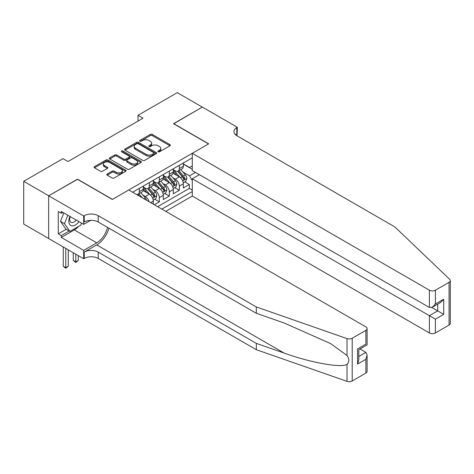 <?xml version="1.0" encoding="UTF-8"?>
<svg xmlns="http://www.w3.org/2000/svg" width="474" height="474" viewBox="0 0 474 474"><rect width="100%" height="100%" fill="white"/><g stroke="black" fill="none" stroke-linecap="round" stroke-linejoin="round"><path stroke-width="0.71" d="M158.144 151.793A0.972 0.563 0 0 0 159.519 151.793L169.953 145.767A1.386 0.8 0 0 0 170.362 145.204A1.386 0.8 0 0 0 169.953 144.635L152.278 134.432A1.386 0.8 0 0 0 150.311 134.432L139.877 140.452A0.972 0.563 0 0 0 139.593 140.849A0.972 0.563 0 0 0 139.877 141.246A0.972 0.563 0 0 0 141.252 141.246L142.603 140.47A4.444 2.566 0 0 1 148.889 140.47L150.359 141.317A4.444 2.566 0 0 1 151.662 143.13A4.444 2.566 0 0 1 150.359 144.949L149.008 145.725A0.972 0.563 0 0 0 148.723 146.122A0.972 0.563 0 0 0 149.008 146.519A0.972 0.563 0 0 0 150.382 146.519L151.733 145.743A4.444 2.566 0 0 1 158.02 145.743L159.495 146.59A4.444 2.566 0 0 1 160.793 148.403A4.444 2.566 0 0 1 159.495 150.222L158.144 150.999A0.972 0.563 0 0 0 157.86 151.396A0.972 0.563 0 0 0 158.144 151.793L158.144 150.999M107.201 174.005A1.386 0.8 0 0 0 106.792 174.574A1.386 0.8 0 0 0 107.201 175.137L112.16 177.999A1.386 0.8 0 0 0 114.121 177.999L125.711 171.31A1.386 0.8 0 0 0 126.12 170.747A1.386 0.8 0 0 0 125.711 170.178L108.036 159.969A1.386 0.8 0 0 0 106.069 159.969L94.48 166.664A1.386 0.8 0 0 0 94.077 167.227A1.386 0.8 0 0 0 94.48 167.796L100.47 171.256A1.386 0.8 0 0 0 102.437 171.256L107.397 168.394A1.386 0.8 0 0 0 107.805 167.826A1.386 0.8 0 0 0 107.397 167.257L104.428 165.544A3.715 2.145 0 0 1 103.338 164.028A3.715 2.145 0 0 1 105.631 162.043A3.715 2.145 0 0 1 109.678 162.511L121.314 169.23A3.715 2.145 0 0 1 122.405 170.747A3.715 2.145 0 0 1 120.112 172.726A3.715 2.145 0 0 1 116.065 172.263L114.121 171.144A1.386 0.8 0 0 0 112.16 171.144L107.201 174.005L107.201 175.137L112.16 172.299L112.16 171.144M77.475 179.332L48.709 195.762L23.7 181.323L23.7 224.066L48.662 238.481M77.475 179.154L112.492 199.37L208.542 143.918L173.525 123.702L202.285 107.094L177.276 92.655L138.005 115.33L138.005 121.107M23.7 181.323L62.971 158.648L67.972 161.539L143.006 118.216L138.005 115.33M142.704 160.366A1.386 0.8 0 0 0 144.665 160.366L156.254 153.677A1.386 0.8 0 0 0 156.657 153.114A1.386 0.8 0 0 0 156.254 152.545L138.574 142.336A1.386 0.8 0 0 0 136.613 142.336L125.023 149.032A1.386 0.8 0 0 0 124.615 149.594A1.386 0.8 0 0 0 125.023 150.163L142.704 160.366M122.025 152.006A0.972 0.563 0 0 1 123.009 152.142L123.009 150.987L140.979 161.361A1.386 0.8 0 0 1 141.388 161.93A1.386 0.8 0 0 1 140.979 162.493L129.396 169.182A1.386 0.8 0 0 1 127.429 169.182L109.755 158.98L109.755 157.848A1.386 0.8 0 0 0 109.346 158.411A1.386 0.8 0 0 0 109.755 158.98M109.755 157.848L114.714 154.98A1.386 0.8 0 0 1 116.675 154.98L123.844 159.122A1.386 0.8 0 0 0 125.811 159.122L129.1 157.22A1.386 0.8 0 0 0 129.509 156.657A1.386 0.8 0 0 0 129.1 156.088L121.634 151.781A0.972 0.563 0 0 1 121.35 151.384A0.972 0.563 0 0 1 121.954 150.862A0.972 0.563 0 0 1 123.009 150.987M154.317 204.744L159.317 201.859L154.761 199.228M152.8 189.256L155.312 190.708A5.658 3.265 60 0 1 159.317 197.64L163.317 195.329L163.317 199.548L169.319 196.082L164.768 193.451M162.807 183.479L165.319 184.931A5.658 3.265 60 0 1 169.319 191.863L173.324 189.553L173.324 193.771L179.326 190.305L179.326 186.086A5.658 3.265 -120 0 0 175.321 179.154L172.814 177.709M174.776 187.674L179.326 190.305M153.315 204.17L153.315 201.106A5.658 3.265 -120 0 0 149.31 194.174L143.124 190.601M149.079 201.723A5.658 3.265 60 0 0 145.311 196.485L142.798 195.033M163.317 195.329A5.658 3.265 -120 0 0 159.317 188.397L153.126 184.824M173.324 189.553A5.658 3.265 -120 0 0 169.319 182.62L163.133 179.048M165.77 211.357L192.284 196.052L429.397 332.949L429.397 315.678L437.703 310.885L437.703 304.118M161.865 209.105L192.284 191.549M192.284 157.812L132.655 192.237M143.308 187.011L145.311 188.166A5.658 3.265 60 0 0 148.137 188.445L152.142 186.14A5.658 3.265 -120 0 0 153.315 183.545L153.315 180.31M153.315 181.234L155.312 182.389A5.658 3.265 60 0 0 158.144 182.674L162.144 180.363A5.658 3.265 -120 0 0 163.317 177.768L163.317 174.533M163.317 175.457L165.319 176.612A5.658 3.265 60 0 0 168.152 176.897L172.151 174.586A5.658 3.265 -120 0 0 173.324 171.991L173.324 168.756M157.664 206.682L189.333 188.397L189.333 184.528L183.325 187.994L183.325 183.776A5.658 3.265 -120 0 0 179.326 176.843L173.14 173.271M173.324 169.686L175.321 170.836A5.658 3.265 -120 0 0 178.153 171.12A5.658 3.265 -120 0 0 179.326 168.531L179.326 165.296M178.153 171.12L182.158 168.809A5.658 3.265 -120 0 0 183.325 166.22L183.325 162.985M133.301 192.616L133.301 191.863M139.309 188.397L139.309 191.632A5.658 3.265 60 0 1 138.135 194.222A5.658 3.265 60 0 1 136.393 194.399M138.135 194.222L142.135 191.911A5.658 3.265 -120 0 0 143.308 189.322L143.308 186.086M149.31 182.62L149.31 185.855A5.658 3.265 60 0 1 148.137 188.445M159.317 176.843L159.317 180.079A5.658 3.265 60 0 1 158.144 182.674M169.319 171.067L169.319 174.302A5.658 3.265 60 0 1 168.152 176.897M169.319 191.863L169.319 196.082M159.317 197.64L159.317 201.859M192.284 180.57L189.529 175.807L182.816 171.932M189.529 175.807L195.436 172.4M183.325 164.14L192.284 169.307M183.325 163.909L189.529 167.488L192.284 165.9M184.777 181.898L189.333 184.528M189.333 188.397L192.284 190.104M158.529 151.929L159.495 151.378A4.444 2.566 0 0 0 160.793 149.559L160.793 148.403M151.662 143.13L151.662 144.286A4.444 2.566 0 0 1 150.359 146.105L149.399 146.656M169.935 145.779L152.278 135.588A1.386 0.8 0 0 0 150.311 135.588L140.268 141.382M156.236 153.689L138.574 143.492A1.386 0.8 0 0 0 136.613 143.492L125.041 150.175M153.795 153.511A0.972 0.563 0 0 0 154.086 153.114A0.972 0.563 0 0 0 153.795 152.717L138.284 143.758A0.972 0.563 0 0 0 136.909 143.758L135.481 144.576A4.444 2.566 0 0 0 134.183 146.395A4.444 2.566 0 0 0 135.481 148.208L146.087 154.328A4.444 2.566 0 0 0 152.373 154.328L153.795 153.511L153.795 154.666A0.972 0.563 0 0 0 154.086 154.269L154.086 153.114M134.183 146.395L134.183 147.55A4.444 2.566 0 0 0 135.481 149.363L135.481 148.208M153.795 154.666L152.373 155.484A4.444 2.566 0 0 1 146.087 155.484L135.481 149.363M109.772 158.991L114.714 156.136L114.714 154.98M129.509 156.657L129.509 157.812A1.386 0.8 0 0 1 129.1 158.375L125.811 160.277A1.386 0.8 0 0 1 123.844 160.277L116.675 156.136A1.386 0.8 0 0 0 114.714 156.136M123.009 152.142L140.962 162.505M131.286 163.417A3.715 2.145 0 0 0 135.333 163.88A3.715 2.145 0 0 0 137.626 161.901A3.715 2.145 0 0 0 136.536 160.384L132.436 158.014A1.386 0.8 0 0 0 130.474 158.014L127.186 159.916A1.386 0.8 0 0 0 126.777 160.485A1.386 0.8 0 0 0 127.186 161.047L131.286 163.417L131.286 164.573A3.715 2.145 0 0 0 135.333 165.035A3.715 2.145 0 0 0 137.626 163.056L137.626 161.901M126.777 160.485L126.777 161.64A1.386 0.8 0 0 0 127.186 162.203L127.186 161.047M131.286 164.573L127.186 162.203M122.405 170.747L122.405 171.902A3.715 2.145 0 0 1 120.112 173.881A3.715 2.145 0 0 1 116.065 173.419L114.121 172.299A1.386 0.8 0 0 0 112.16 172.299M103.338 164.028L103.338 165.183A3.715 2.145 0 0 0 104.428 166.7L104.428 165.544M107.397 167.257L107.397 168.394L104.428 166.7M125.711 170.178L125.711 171.31L108.036 161.124A1.386 0.8 0 0 0 106.069 161.124L94.504 167.808M183.242 182.786L185.832 181.293L186.827 178.408A3.751 2.163 -120 0 0 185.37 174.882L180.795 169.591M179.883 177.211L174.462 170.936A10.825 6.251 -120 0 0 173.324 169.745M176.909 175.451L173.875 171.938A8.982 5.184 -120 0 0 173.324 171.333M177.643 171.321L182.265 176.678A3.751 2.163 60 0 1 183.604 179.261C184.167 180.013 184.57 179.782 184.807 178.568A3.751 2.163 -120 0 0 183.468 175.984L178.899 170.687M177.916 171.233L182.881 176.986A1.908 1.102 60 0 1 183.367 177.732L184.807 178.568M183.604 179.261L183.876 179.705M69.915 216.44A9.196 5.309 120 0 0 72.072 225.861A9.196 5.309 120 0 0 78.933 221.642M70.223 216.618A6.298 3.638 120 0 0 70.993 222.253A6.298 3.638 120 0 0 71.918 222.537A6.298 3.638 120 0 0 76.255 220.102M81.516 223.136L80.728 225.168L69.927 231.401L65.922 229.09L60.524 221.405L63.818 212.915M69.927 231.401L64.523 223.716L67.818 215.226M60.524 221.405L64.523 223.716M199.388 174.681L192.284 178.781L435.399 319.144L435.399 332.949L449.056 325.063L449.056 282.32A4.242 2.453 0 0 0 450.3 280.584A4.242 2.453 0 0 0 449.69 279.322L394.878 226.957L236.804 135.688A9.907 5.718 180 0 1 233.901 131.648A9.907 5.718 180 0 1 236.804 127.601L237.356 127.287L202.339 107.071L173.674 123.791M192.284 178.781L192.284 196.052M173.674 123.619L208.69 143.835L192.284 153.309L429.397 290.207A4.242 2.453 0 0 0 435.399 290.207L449.056 282.32M237.356 127.287L237.053 135.837M192.284 153.309L192.284 170.581L429.397 307.478L429.397 290.207M450.3 280.584L450.3 323.333A4.242 2.453 180 0 1 449.056 325.063M435.399 332.949A4.242 2.453 180 0 1 429.397 332.949M235.554 134.812A9.907 5.718 180 0 1 236.804 133.929L236.804 127.601M431.796 307.478L443.705 314.351L435.399 319.144M435.399 290.207L435.399 304.012L432.401 307.176L429.397 307.478M435.399 304.012L443.705 299.218L440.702 302.382L432.401 307.176M365.869 373.091L365.869 359.286L367.107 355.103L367.107 371.361A4.242 2.453 180 0 1 365.869 373.091L352.212 380.978A4.242 2.453 180 0 1 347.015 381.345L256.316 349.699L256.316 343.377L98.237 252.109A9.907 5.718 -0 0 0 84.23 252.109L96.737 244.892A18.427 10.641 120 0 0 108.913 228.178M256.316 343.377L284.122 353.077C310.707 362.657 340.403 368.025 347.015 364.441C349.421 361.97 349.421 358.996 347.015 355.5L330.692 343.638L284.122 322.984L256.316 313.278L98.237 222.016A9.907 5.718 -0 0 0 84.23 222.016L84.23 215.688L83.679 216.008L48.662 195.792L77.327 179.243L112.344 199.459L128.75 189.985L365.869 326.882A4.242 2.453 -0 0 1 367.107 328.618A4.242 2.453 -0 0 1 365.869 330.348L352.212 338.235L352.212 380.978M256.316 349.699L98.237 258.437A9.907 5.718 -0 0 0 84.23 258.437L83.679 258.751L48.662 238.535L48.662 195.792M256.316 313.278L256.316 306.956L98.237 215.688A9.907 5.718 -0 0 0 84.23 215.688M347.015 355.5L347.015 338.596L256.316 306.956M78.737 226.311A15.92 9.19 -60 0 1 74.323 229.902L61.27 237.438L61.27 235.59L69.222 230.998M62.87 212.37L61.27 213.294L58.266 211.558L58.266 233.86L61.27 235.59M61.27 213.294L61.27 211.445L83.679 224.386L83.679 216.008M83.679 258.751L83.679 250.379L96.737 242.842A15.92 9.19 120 0 0 107.515 227.372M61.27 237.438L83.679 250.379M360.003 348.977L365.869 352.36L367.107 355.103M90.664 220.351L83.679 224.386M347.015 338.596A4.242 2.453 -0 0 0 352.212 338.235M58.266 233.86L66.224 229.262M365.869 359.286L357.562 364.085L358.806 359.902L358.806 349.67L367.107 344.871L367.107 328.618M357.562 364.085L357.562 348.947C359.179 349.883 359.179 349.883 357.562 348.947L365.869 344.154C367.486 345.09 367.486 345.09 365.869 344.154L365.869 330.348M173.241 188.563L175.824 187.07L176.826 184.179A3.751 2.163 -120 0 0 175.362 180.659L170.794 175.368M169.876 182.988L164.454 176.713A10.825 6.251 -120 0 0 163.317 175.522M166.901 181.228L163.874 177.714A8.982 5.184 -120 0 0 163.317 177.11M167.636 177.098L172.263 182.454A3.751 2.163 60 0 1 173.597 185.032C174.165 185.79 174.562 185.559 174.799 184.339A3.751 2.163 -120 0 0 173.46 181.761L168.892 176.464M167.909 177.009L172.88 182.763A1.908 1.102 60 0 1 173.36 183.509L174.799 184.339M173.597 185.032L173.869 185.476M163.234 194.34L165.817 192.847L166.818 189.956A3.751 2.163 -120 0 0 165.361 186.436L160.787 181.145M159.874 188.765L154.453 182.49A10.825 6.251 -120 0 0 153.315 181.299M156.9 187.005L153.866 183.491A8.982 5.184 -120 0 0 153.315 182.887M157.635 182.875L162.256 188.225A3.751 2.163 60 0 1 163.595 190.809C164.158 191.567 164.561 191.336 164.792 190.115A3.751 2.163 -120 0 0 163.459 187.532L158.885 182.241M157.907 182.786L162.872 188.539A1.908 1.102 60 0 1 163.358 189.286L164.792 190.115M163.595 190.809L163.868 191.253M153.226 200.117L155.816 198.624L156.817 195.732A3.751 2.163 -120 0 0 155.353 192.213L150.785 186.922M149.867 194.541L144.446 188.261A10.825 6.251 -120 0 0 143.308 187.076M146.893 192.782L143.859 189.268A8.982 5.184 -120 0 0 143.308 188.664M147.627 188.652L152.255 194.002A3.751 2.163 60 0 1 153.588 196.586C154.151 197.338 154.554 197.107 154.791 195.892A3.751 2.163 -120 0 0 153.452 193.309L148.883 188.018M147.9 188.563L152.871 194.316A1.908 1.102 60 0 1 153.351 195.063L154.791 195.892M153.588 196.586L153.86 197.03M146.614 200.301A3.751 2.163 -120 0 0 145.352 197.99L140.778 192.699M142.39 197.859L138.876 193.795M137.898 194.34L139.492 196.189M137.626 194.429L138.799 195.786M75.775 254.188L75.775 261.873L78.275 260.427L78.275 255.634M78.275 260.427L75.775 262.507L73.274 260.427L73.274 252.749M73.274 260.427L75.775 261.873L75.775 262.507M65.767 248.412L65.767 267.65L68.274 266.204L68.274 249.857M68.274 266.204L65.767 268.284L63.267 266.204L63.267 246.972M63.267 266.204L65.767 267.65L65.767 268.284M145.311 196.485L149.31 194.174M155.312 190.708L159.317 188.397M165.319 184.931L169.319 182.62M175.321 179.154L179.326 176.843M179.326 168.531L183.325 166.22M139.309 191.632L143.308 189.322M149.31 185.855L153.315 183.545M159.317 180.079L163.317 177.768M169.319 174.302L173.324 171.991M179.326 186.086L183.325 183.776M150.661 202.635L153.315 201.106M159.495 151.378L159.495 150.222M149.008 146.519L149.008 145.725M150.359 146.105L150.359 144.949M139.877 141.246L139.877 140.452M150.311 135.588L150.311 134.432M152.278 135.588L152.278 134.432M169.953 145.767L169.953 144.635M125.023 150.163L125.023 149.032M136.613 143.492L136.613 142.336M138.574 143.492L138.574 142.336M156.254 153.677L156.254 152.545M146.087 155.484L146.087 154.328M152.373 155.484L152.373 154.328M116.675 156.136L116.675 154.98M123.844 160.277L123.844 159.122M125.811 160.277L125.811 159.122M129.1 158.375L129.1 157.22M140.979 162.493L140.979 161.361M114.121 172.299L114.121 171.144M116.065 173.419L116.065 172.263M94.48 167.796L94.48 166.664M106.069 161.124L106.069 159.969M108.036 161.124L108.036 159.969M182.674 180.867L186.803 178.479M174.462 170.936L174.977 170.64M183.468 175.984L185.37 174.882M180.481 177.709L182.265 176.678M443.705 299.218L443.705 314.351M284.122 353.077L96.737 244.892M98.237 222.016L98.237 215.688M98.237 252.109L98.237 258.437M347.015 381.345L347.015 364.441M84.23 252.109L84.23 258.437M74.323 229.902L96.737 242.842M358.806 356.436L365.869 352.36M172.666 186.638L176.802 184.256M164.454 176.713L164.97 176.411M173.46 181.761L175.362 180.659M170.474 183.485L172.263 182.454M162.659 192.414L166.795 190.033M154.453 182.49L154.968 182.188M163.459 187.532L165.361 186.436M160.467 189.262L162.256 188.225M152.658 198.191L156.787 195.803M144.446 188.261L144.961 187.965M153.452 193.309L155.353 192.213M150.465 195.039L152.255 194.002M143.983 198.778L145.352 197.99"/></g></svg>
